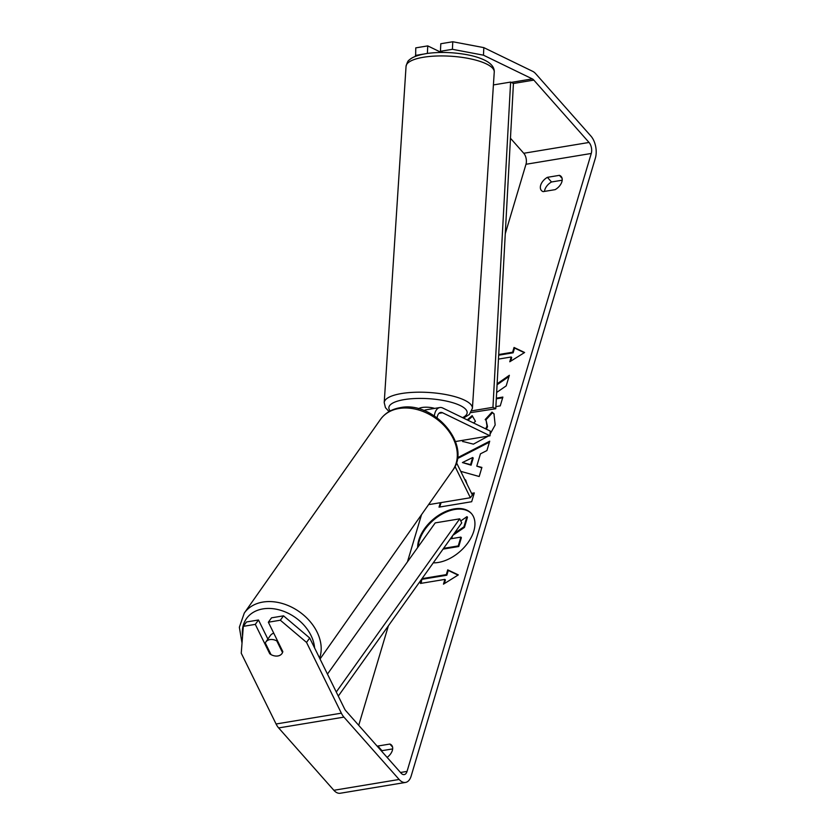 <?xml version="1.0" encoding="UTF-8"?>
<svg xmlns="http://www.w3.org/2000/svg" width="835" height="835" viewBox="0 0 835 835"><rect width="100%" height="100%" fill="white"/><g stroke="black" fill="none" stroke-linecap="round" stroke-linejoin="round"><path stroke-width="1.25" d="M471.618 513.765A33.494 20.927 -41.5 0 0 443.354 513.4A33.494 20.927 -41.5 0 0 419.285 540.819A33.494 20.927 -41.5 0 0 418.189 546.8M433.261 562.842A33.494 20.927 -41.5 0 0 473.81 531.112A33.494 20.927 -41.5 0 0 471.368 513.473A33.494 20.927 -41.5 0 0 443.103 512.69A33.494 20.927 -41.5 0 0 418.763 540.235A33.494 20.927 -41.5 0 0 417.636 547.583M358.726 725.323L388.39 625.801M407.459 561.851L421.518 514.684M505.269 233.727L525.977 164.276A7.943 4.394 80.6 0 0 523.764 153.275L510.456 138.245M309.712 638.013L306.529 642.397L280.33 620.217L283.514 615.833L309.712 638.013L344.531 708.79A7.943 4.394 80.6 0 0 345.826 710.762L401.04 773.116A7.943 4.394 80.6 0 0 404.223 774.598A7.943 4.394 80.6 0 0 407.042 771.404L591.264 153.463A7.943 4.394 80.6 0 0 589.04 142.461L533.836 80.108A7.943 4.394 80.6 0 0 532.312 78.897L483.465 55.183L452.403 49.307L440.431 51.29L440.807 43.733L452.779 41.75L483.83 47.626L483.465 55.183M485.678 428.866L487.003 426.059L486.137 420.464L485.177 419.546L492.003 412.114L493.965 413.816L495.176 424.963L490.103 434.085M488.266 436.1L473.414 444.147L462.726 441.433L461.985 440.452M467.245 419.911L472.161 415.621L475.459 421.372L473.549 422.969M464.573 479.133L465.638 480.041L467.141 484.352M471.577 493.37L474.301 492.921L471.671 501.72L439.033 507.137L440.348 502.712M496.658 392.46L506.208 385.864L509.36 375.291L497.128 383.808M495.886 406.603L500.248 405.883L502.868 397.074L496.345 398.159M377.336 746.344A9.926 6.2 138.5 0 1 377.869 746.031L389.882 744.048A9.926 6.2 138.5 0 1 391.625 745.196A9.926 6.2 138.5 0 1 387.106 757.387M559.419 175.34L547.405 177.333A9.926 6.2 -41.5 0 0 540.673 185.245A9.926 6.2 -41.5 0 0 541.393 190.474A9.926 6.2 -41.5 0 0 543.147 191.632L555.15 189.639A9.926 6.2 -41.5 0 0 561.162 176.498A9.926 6.2 -41.5 0 0 559.419 175.34L562.101 178.377M444.314 583.634L445.41 579.97L444.888 579.396L443.468 584.156L458.321 574.897L447.727 569.856L446.308 574.626L421.988 578.655M444.888 579.396L420.412 583.446L421.727 579.02M498.672 355.199L513.128 352.808L512.606 352.224L514.036 347.464L524.62 352.506L509.767 361.764L511.187 356.994L498.464 359.102M512.606 352.224L498.714 354.531M457.465 457.768L489.717 441.183L486.92 450.566L480.449 453.833L476.775 466.139L481.899 467.412L479.196 476.503L460.732 471.337M547.405 177.333L551.517 181.978A9.926 6.2 -41.5 0 0 544.785 189.889A9.926 6.2 -41.5 0 0 544.483 191.413M381.449 750.989A9.926 6.2 138.5 0 1 381.981 750.675L392.659 748.911M377.869 746.031L381.981 750.675M306.529 642.397L341.348 713.173A15.886 8.788 80.6 0 0 343.936 717.119L399.14 779.472A15.886 8.788 80.6 0 0 405.528 782.437A15.886 8.788 80.6 0 0 411.154 776.049L595.376 158.097A15.886 8.788 80.6 0 0 590.94 136.105L535.726 73.751A15.886 8.788 80.6 0 0 532.688 71.34L483.83 47.626M562.195 180.214L551.517 181.978M267.878 639.078L258.485 619.987L246.502 621.971L243.319 626.354L241.242 653.21L276.072 723.987A15.886 8.788 80.6 0 0 278.65 727.932L333.864 790.286A15.886 8.788 80.6 0 0 340.242 793.25L405.528 782.437M427.374 53.43L427.75 45.894L415.767 47.877L415.621 56.289M427.75 45.894L441.256 52.459M423.094 54.16L415.392 55.444M452.403 49.307L452.779 41.75M442.811 52.448L440.431 51.29M283.514 615.833L271.542 617.827L268.348 622.211L280.33 620.217M274.809 655.934A9.926 7.264 -144 0 0 277.909 655.976A9.926 7.264 -144 0 0 281.917 653.638A9.926 7.264 -144 0 0 282.825 651.624L268.348 622.211M258.485 619.987L255.301 624.371L243.319 626.354M255.301 624.371L269.768 653.784A9.926 7.264 -144 0 0 270.989 654.557M270.269 653.095L269.768 653.784M389.882 744.048L392.565 747.074M452.925 535.266L464.448 527.407L467.475 517.22L466.963 516.646L463.926 526.833L454.209 533.45M452.518 535.83L451.683 538.627M451.338 537.49L450.963 538.752L460.868 537.103L461.379 537.688L458.749 546.518L443.051 549.117M458.749 546.518L458.238 545.933L443.583 548.355M460.868 537.103L458.238 545.933M464.448 527.407L463.926 526.833M460.763 520.946L466.963 516.646M421.132 583.331L421.915 578.77M458.018 575.096L448.249 570.441L446.829 575.211L446.308 574.626M446.829 575.211L422.343 579.26M448.249 570.441L447.727 569.856M510.613 361.231L511.709 357.578L511.187 356.994M513.128 352.808L514.548 348.049L514.036 347.464M514.548 348.049L524.317 352.694M509.016 376.47L497.065 384.778M502.66 397.773L496.303 398.827M464.771 479.53L465.888 480.344M471.879 493.986L474.092 493.621M439.753 507.012L441.068 502.597M462.987 441.715L462.141 440.431M467.976 420.266L472.547 416.289M486.346 429.19L487.515 426.643L486.137 420.464M485.751 420.057L492.514 412.699L492.003 412.114M492.514 412.699L494.216 414.108M481.774 467.84L476.775 466.139M457.34 458.676L489.425 442.185M462.423 462.559L471.097 465.178L473.215 458.091L472.693 457.507L462.423 462.559L470.585 464.594L472.693 457.507M471.097 465.178L470.585 464.594M441.548 51.843A9.926 2.922 -176.3 0 0 441.454 51.958L441.423 52.459M434.607 408.398A9.926 2.922 -176.3 0 0 422.364 407.449A9.926 2.922 -176.3 0 0 418.523 408.785M338.29 696.098L461.734 522.898L459.709 518.838L435.223 522.887L327.466 674.085M336.275 692.006L459.709 518.838M533.836 80.108L513.431 83.49L495.771 408.722L470.94 412.605M513.431 83.49L510.613 82.081L492.953 407.313L495.771 408.722M492.953 407.313L471.869 410.81M510.613 82.081L493.412 84.93M456.442 462.621L472.38 494.998L470.387 497.743L429.587 504.497L429.211 503.745M470.387 497.743L454.981 466.421M434.346 415.872A13.903 7.692 -99.4 0 1 439.836 407.543L425.965 409.839A13.903 7.692 80.6 0 0 424.107 410.611M439.836 407.543A13.903 7.692 -99.4 0 1 442.759 408.023L490.26 431.09L490.02 435.807L455.451 441.538M437.112 417.782A8.934 4.947 -99.4 0 1 440.64 412.438A8.934 4.947 -99.4 0 1 442.529 412.751L490.02 435.807M273.765 633.212A9.926 7.358 -144.9 0 0 270.383 635.508L265.791 642.052A9.926 7.358 -144.9 0 0 265.279 642.95L271.02 654.619A9.926 7.358 -144.9 0 0 277.93 655.934A9.926 7.358 -144.9 0 0 281.98 653.544M282.522 652.553L276.802 640.915A9.926 7.358 -144.9 0 0 269.893 639.6A9.926 7.358 -144.9 0 0 265.791 642.052M276.802 640.915L277.241 640.278M407.042 771.404L400.487 772.49M591.264 153.463L525.977 164.276M532.312 78.897L511.239 82.394M589.04 142.461L523.764 153.275M341.348 713.173L276.072 723.987M343.936 717.119L278.65 727.932M399.14 779.472L333.864 790.286M487.515 426.643L487.003 426.059M406.05 66.33A44.192 12.984 3.7 0 1 425.046 57.01A44.192 12.984 3.7 0 1 470.992 58.961A44.192 12.984 3.7 0 1 494.247 72.061L472.412 408.315A44.192 12.984 -176.3 0 0 449.157 395.226A44.192 12.984 -176.3 0 0 403.221 393.275A44.192 12.984 -176.3 0 0 384.215 402.595L406.05 66.33C407.198 62.333 408.242 60.266 409.15 60.12C410.496 58.69 414.337 55.559 427.155 53.461C439.106 51.864 451.735 52.167 465.043 54.358C471.065 55.36 480.981 57.552 488.245 62.197C492.462 65.12 494.466 68.407 494.247 72.061M390.216 410.966A39.224 11.523 3.7 0 1 405.726 399.37A39.224 11.523 3.7 0 1 454.021 403.107A39.224 11.523 3.7 0 1 462.59 417.657M442.529 412.751L438.959 413.335M320.035 658.992L452.695 470.335A44.192 32.753 -144.9 0 0 445.754 427.416A44.192 32.753 -144.9 0 0 398.66 408.555A44.192 32.753 -144.9 0 0 380.405 419.504L244.279 613.078A44.192 32.753 35.1 0 1 262.534 602.129A44.192 32.753 35.1 0 1 306.643 617.837A44.192 32.753 35.1 0 1 319.596 658.095M314.597 647.95A39.224 29.079 -144.9 0 0 262.628 608.945A39.224 29.079 -144.9 0 0 242.578 635.957M384.215 402.595L385.446 407.637L389.047 411.613M463.498 418.095L469.322 414.515L472.412 408.315M452.695 470.335C472.537 444.846 432.989 400.101 399.808 407.751C391.469 409.265 385.008 413.179 380.405 419.504M244.279 613.078L239.353 627.252L242.025 643.169"/></g></svg>
